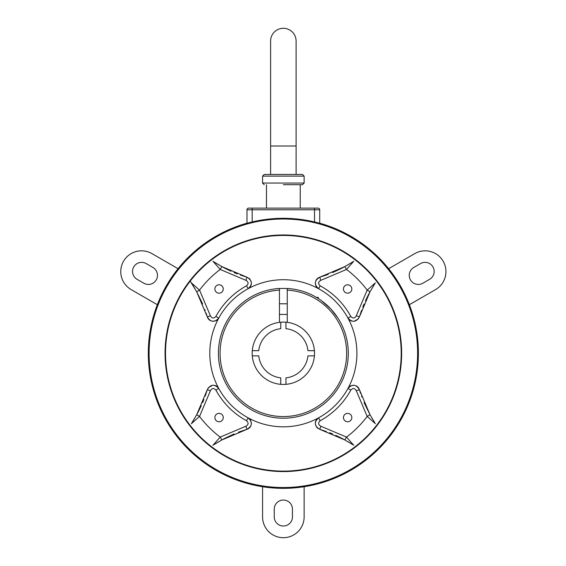 <?xml version="1.0" encoding="UTF-8"?>
<svg xmlns="http://www.w3.org/2000/svg" width="566" height="566" viewBox="0 0 566 566"><rect width="100%" height="100%" fill="white"/><g stroke="black" fill="none" stroke-linecap="round" stroke-linejoin="round"><path stroke-width="0.85" d="M409.239 275.345A9.091 9.091 0 0 1 413.781 267.47L420.531 263.579A9.091 9.091 0 0 1 432.948 266.904A9.091 9.091 0 0 1 429.622 279.321L422.873 283.219A9.091 9.091 0 0 1 409.239 275.345M132.543 271.447A9.091 9.091 0 0 1 146.177 263.579L152.926 267.47A9.091 9.091 0 0 1 156.251 279.894A9.091 9.091 0 0 1 143.835 283.219L137.085 279.321A9.091 9.091 0 0 1 132.543 271.447M157.32 304.699L131.156 289.594A20.779 20.779 0 0 1 120.763 271.602A20.779 20.779 0 0 1 151.936 253.603L178.049 268.68M292.445 509.124L292.445 516.921A9.091 9.091 0 0 1 283.354 526.012A9.091 9.091 0 0 1 274.262 516.921L274.262 509.124A9.091 9.091 0 0 1 283.354 500.033A9.091 9.091 0 0 1 292.445 509.124M304.133 486.739L304.133 516.921A20.779 20.779 0 0 1 283.354 537.7A20.779 20.779 0 0 1 262.574 516.921L262.574 486.739M388.658 268.68L414.772 253.603A20.779 20.779 0 0 1 443.157 261.209A20.779 20.779 0 0 1 435.551 289.594L409.395 304.699M316.493 297.426L318.325 297.426L318.325 298.551M279.455 288.568L279.455 290.103A63.293 63.293 0 0 0 220.068 353.276A63.293 63.293 0 0 0 283.354 416.562A63.293 63.293 0 0 0 346.647 353.276A63.293 63.293 0 0 0 287.252 290.103L287.252 288.448A64.941 64.941 0 0 1 348.295 353.276A64.941 64.941 0 0 1 283.354 418.21A64.941 64.941 0 0 1 218.412 353.276A64.941 64.941 0 0 1 279.455 288.448L279.455 322.344A31.172 31.172 0 0 0 252.181 353.276A31.172 31.172 0 0 0 283.354 384.441A31.172 31.172 0 0 0 314.526 353.276A31.172 31.172 0 0 0 287.252 322.344L287.252 288.568A64.821 64.821 0 0 0 279.455 288.568L279.455 288.448M214.875 417.559A4.195 4.195 0 0 0 219.07 421.755A4.195 4.195 0 0 0 223.266 417.559A4.195 4.195 0 0 0 219.07 413.364A4.195 4.195 0 0 0 214.875 417.559M343.449 417.559A4.195 4.195 0 0 0 347.637 421.755A4.195 4.195 0 0 0 351.833 417.559A4.195 4.195 0 0 0 347.637 413.364A4.195 4.195 0 0 0 343.449 417.559M343.449 288.985A4.195 4.195 0 0 0 347.637 293.181A4.195 4.195 0 0 0 351.833 288.985A4.195 4.195 0 0 0 347.637 284.79A4.195 4.195 0 0 0 343.449 288.985M214.875 288.985A4.195 4.195 0 0 0 219.07 293.181A4.195 4.195 0 0 0 223.266 288.985A4.195 4.195 0 0 0 219.07 284.79A4.195 4.195 0 0 0 214.875 288.985M231.699 313.911L231.303 314.441M321.587 300.787L330.969 309.114L337.959 318.12M339.055 319.889L339.89 321.325M340.605 322.62L339.508 320.653M191.867 422.844L196.671 414.8L207.29 389.684C210.58 384.243 214.401 383.84 218.766 388.467A73.559 73.559 0 0 1 218.766 318.078C214.415 322.705 210.587 322.302 207.29 316.861L196.671 291.745L190.197 281.118A117.834 117.834 0 0 1 376.517 281.118A117.834 117.834 0 0 1 211.196 446.433A117.834 117.834 0 0 1 190.197 281.118L191.874 283.715M283.354 471.57A118.294 118.294 0 0 0 401.648 353.276A118.294 118.294 0 0 0 283.354 234.975A118.294 118.294 0 0 0 165.06 353.276A118.294 118.294 0 0 0 283.354 471.57M246.988 223.188A135.076 135.076 0 0 0 283.354 488.345A135.076 135.076 0 0 0 319.719 223.188A135.076 135.076 0 0 1 283.354 488.345A135.076 135.076 0 0 1 246.988 223.188L246.988 209.774A1.648 1.648 0 0 1 248.637 208.118L318.071 208.118A1.648 1.648 0 0 1 319.719 209.774L246.988 209.774A1.648 1.648 0 0 1 248.637 208.118A1.648 1.648 0 0 0 246.988 209.774L246.988 223.294M241.3 303.786L239.213 305.647M352.922 444.756L344.878 439.959L319.769 429.339C314.328 426.049 313.925 422.222 318.545 417.864A73.559 73.559 0 0 1 248.163 417.864C252.79 422.215 252.379 426.042 246.946 429.339L221.83 439.959L213.792 444.756M374.841 283.707L370.044 291.745L359.417 316.861C356.134 322.302 352.307 322.705 347.941 318.078A73.559 73.559 0 0 1 347.941 388.467C352.293 383.84 356.12 384.243 359.417 389.684L370.044 414.8L374.833 422.83M213.785 261.789L221.83 266.586L246.946 277.206C252.379 280.495 252.79 284.323 248.163 288.681A73.559 73.559 0 0 1 318.545 288.681C313.918 284.33 314.328 280.51 319.769 277.206L344.878 266.586L352.915 261.796M252.295 355.873L258.761 355.873A24.727 24.727 0 0 0 280.757 377.862L280.757 384.335M314.413 355.873L307.946 355.873A24.727 24.727 0 0 1 285.95 377.862L285.95 384.335M287.252 322.344A31.172 31.172 0 0 0 285.95 322.21L285.95 328.683A24.727 24.727 0 0 1 307.946 350.672L314.413 350.672M285.95 322.21A31.172 31.172 0 0 0 280.757 322.21L280.757 328.683A24.727 24.727 0 0 0 258.761 350.672L252.295 350.672M280.757 322.21A31.172 31.172 0 0 0 279.455 322.344M374.77 283.814L373.602 285.681M373.185 286.368L371.699 288.851M353.785 261.237L346.519 269.451L320.781 280.347C318.113 281.91 317.915 283.729 320.186 285.816A76.856 76.856 0 0 1 350.821 316.465C352.958 318.722 354.783 318.495 356.297 315.786L367.15 290.153L370.044 291.745L368.431 294.716M368.416 294.745L365.431 300.843M364.037 304.02L362.799 307.062M361.554 310.366L359.417 316.861L356.297 315.786M358.519 318.715L354.104 321.311M351.911 321.163L350.531 320.632M350.446 320.582L348.479 318.906M349.314 386.755L350.538 385.913M350.658 385.849L354.104 385.234M356.156 385.828L357.436 386.656M357.578 386.776L358.646 388.021M358.794 388.262L359.07 388.771M375.392 423.708L367.15 416.392L356.283 390.696L359.417 389.684L360.62 393.483M361.554 396.179L361.823 396.908M364.051 402.56L370.044 414.8L367.15 416.392M371.593 417.517L374.6 422.462M352.816 444.692L350.92 443.503M350.262 443.1L347.779 441.622M318.545 417.864A73.559 73.559 0 0 0 347.941 388.467A73.559 73.559 0 0 1 318.545 417.864L320.165 420.736C317.908 422.88 318.134 424.705 320.844 426.219L346.47 437.072L344.878 439.959L341.914 438.353M341.878 438.332L335.78 435.353M332.603 433.959L329.575 432.721M326.257 431.476L319.769 429.339L320.844 426.219M317.901 428.427L316.734 427.351M316.663 427.259L315.312 424.019M315.347 422.399L315.991 420.453M316.04 420.361L317.724 418.401M249.875 419.229L250.717 420.453M250.78 420.573L251.396 424.019M250.795 426.092L249.967 427.351M249.847 427.493L248.601 428.568M248.368 428.717L247.858 428.986M212.922 445.315L220.188 437.094L245.934 426.198L246.946 429.339L240.791 431.356M240.451 431.476L238.463 432.212M234.083 433.966L225.424 438.027M224.808 438.346L221.83 439.959L220.238 437.072M219.106 441.515L214.167 444.515M316.833 287.316L315.991 286.092M315.927 285.971L315.312 282.526M315.913 280.453L316.741 279.194M316.861 279.052L318.106 277.977M318.34 277.828L318.849 277.559M320.781 280.347L319.769 277.206L325.917 275.189M326.264 275.069L328.245 274.333M332.624 272.579L341.284 268.517M341.899 268.199L344.878 266.586L346.47 269.473M347.602 265.03L352.54 262.03M213.891 261.853L215.787 263.041M216.453 263.445L218.929 264.93M248.163 288.681A73.559 73.559 0 0 0 218.766 318.078A73.559 73.559 0 0 1 248.163 288.681L246.543 285.809C248.799 283.672 248.573 281.84 245.863 280.326L220.238 269.48L221.83 266.586L224.794 268.192M224.829 268.213L230.928 271.192M234.105 272.586L237.133 273.824M240.451 275.069L246.946 277.206L245.863 280.326M248.814 278.125L249.974 279.194M250.045 279.286L251.396 282.526M251.361 284.153L250.717 286.092M250.667 286.184L248.983 288.144M191.315 282.837L199.557 290.153L210.425 315.849L207.29 316.861L206.088 313.062M205.154 310.366L204.885 309.637M202.656 303.984L196.671 291.745L199.557 290.153M195.114 289.028L192.107 284.082M191.938 422.731L193.105 420.863M193.522 420.177L195.008 417.694M218.766 388.467A73.559 73.559 0 0 0 248.163 417.864A73.559 73.559 0 0 1 218.766 388.467L215.887 390.087C213.75 387.823 211.925 388.05 210.403 390.759L199.557 416.392L196.671 414.8L198.277 411.829M198.291 411.8L201.277 405.702M202.67 402.525L203.909 399.49M205.154 396.179L207.29 389.684L210.403 390.759M208.189 387.837L212.604 385.234M214.797 385.382L216.177 385.913M216.269 385.962L218.228 387.639M217.394 319.797L216.17 320.632M216.049 320.696L212.604 321.311M210.552 320.717L209.279 319.889M209.137 319.769L208.062 318.524M207.913 318.283L207.637 317.774M220.238 269.48L212.922 261.23M210.425 315.849C211.988 318.517 213.814 318.708 215.901 316.444A76.856 76.856 0 0 1 246.543 285.809M367.15 290.153L375.392 282.837M346.47 437.072L353.785 445.315M356.283 390.696C354.719 388.035 352.894 387.837 350.807 390.101A76.856 76.856 0 0 1 320.165 420.736M199.557 416.392L191.315 423.708M245.934 426.198C248.594 424.634 248.792 422.816 246.521 420.729A76.856 76.856 0 0 1 215.887 390.087M248.163 417.864L246.521 420.729M347.941 388.467L350.807 390.101M320.186 285.816L318.545 288.681A73.559 73.559 0 0 1 347.941 318.078A73.559 73.559 0 0 0 318.545 288.681M350.821 316.465L347.941 318.078M218.766 318.078L215.901 316.444M283.354 28.3A12.749 12.749 0 0 0 270.605 41.049L270.605 146L296.103 146L296.103 41.049A12.749 12.749 0 0 0 283.354 28.3M283.354 174.47L302.485 174.47L304.133 176.125L262.574 176.125L264.223 174.47L283.354 174.47M266.473 184.7L266.473 208.118L300.235 208.118L300.235 184.7L302.485 184.7L283.354 184.7M319.719 223.294L319.719 209.774A1.648 1.648 0 0 0 318.071 208.118M314.526 221.95L314.526 208.118L300.235 208.118M266.473 208.118L252.181 208.118L252.181 221.95M270.605 146L270.605 174.47L264.223 174.47M283.354 488.246A134.97 134.97 0 0 0 418.324 353.276A134.97 134.97 0 0 0 283.354 218.299A134.97 134.97 0 0 0 148.384 353.276A134.97 134.97 0 0 0 283.354 488.246M283.354 487.531A134.262 134.262 0 0 0 417.616 353.276A134.262 134.262 0 0 0 283.354 219.014A134.262 134.262 0 0 0 149.091 353.276A134.262 134.262 0 0 0 283.354 487.531M220.188 269.451A104.958 104.958 0 0 0 199.529 290.11M367.178 290.11A104.958 104.958 0 0 0 346.519 269.451M346.519 437.094A104.958 104.958 0 0 0 367.178 416.435M199.529 416.435A104.958 104.958 0 0 0 220.188 437.094M262.574 176.125L262.574 183.051L304.133 183.051L302.485 184.7M248.637 208.118A1.648 1.648 0 0 0 246.988 209.774M279.455 303.786L287.252 303.786M279.455 314.441L287.252 314.441M296.103 174.47L296.103 146M304.133 183.051L304.133 176.125M262.574 183.051L264.223 184.7"/></g></svg>
